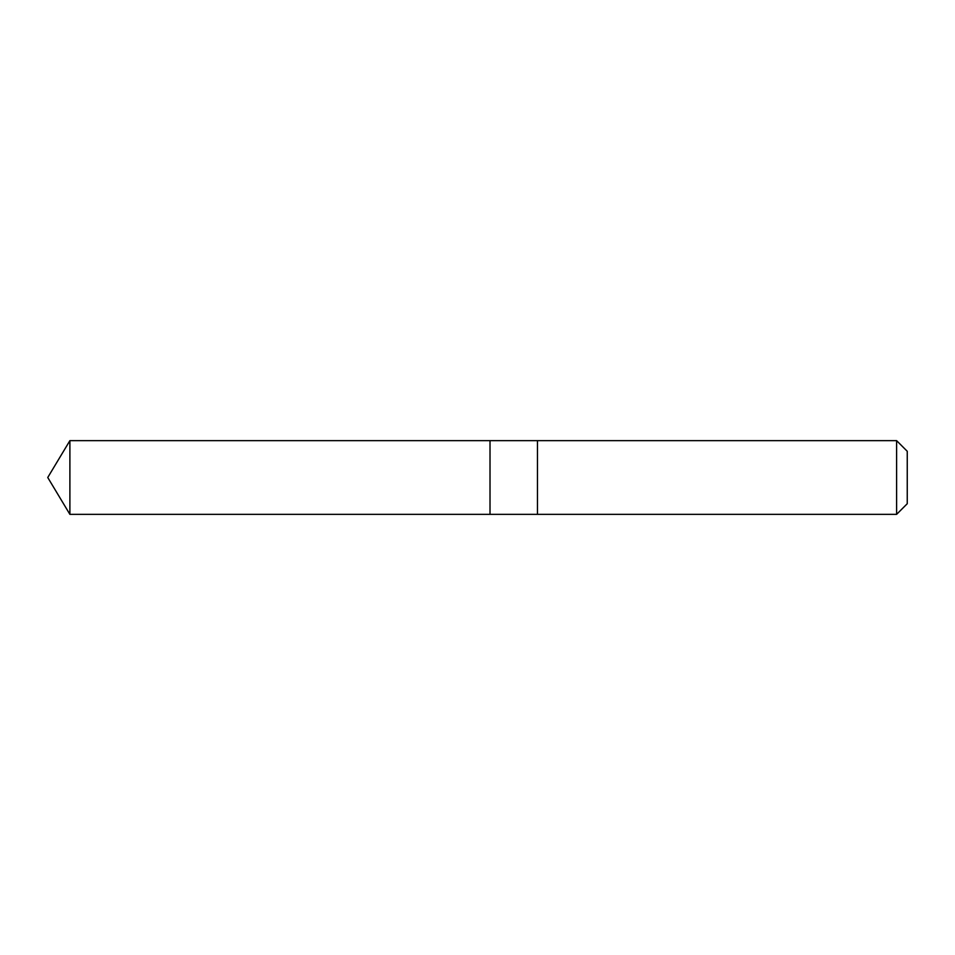 <?xml version="1.0" encoding="UTF-8"?>
<svg xmlns="http://www.w3.org/2000/svg" width="955" height="955" viewBox="0 0 955 955"><rect width="100%" height="100%" fill="white"/><g stroke="black" fill="none" stroke-linecap="round" stroke-linejoin="round"><path stroke-width="1.43" d="M490.011 514.351L490.011 440.649L69.894 440.649L69.894 514.351L490.011 514.351L490.011 440.649L537.462 440.649L537.462 514.351L69.894 514.351L47.75 477.5L69.894 514.351M537.462 448.026L537.462 514.351L896.614 514.351L896.614 440.649L537.462 440.649L537.462 448.026M896.614 440.649L907.25 451.285L907.25 503.715L896.614 514.351M47.75 477.5L69.894 440.649"/></g></svg>

